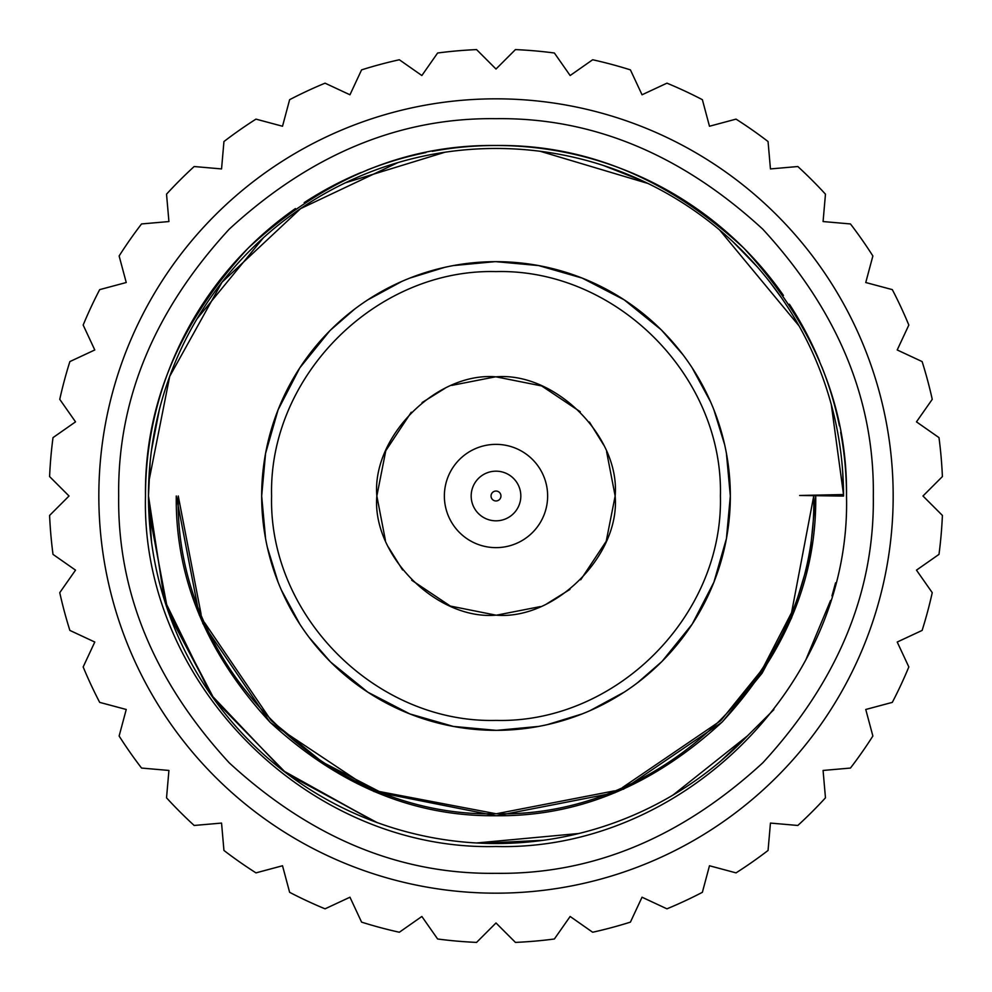 <?xml version="1.0" encoding="UTF-8"?>
<svg xmlns="http://www.w3.org/2000/svg" width="992" height="992" viewBox="0 0 992 992"><rect width="100%" height="100%" fill="white"/><g stroke="black" fill="none" stroke-linecap="round" stroke-linejoin="round"><path stroke-width="1.49" d="M606.596 451.67L615.152 496L606.211 541.285L580.717 579.787M569.966 589.409L547.026 603.669M540.33 606.596L496.62 615.152M495.913 615.152L450.343 606.062L411.717 580.233M402.591 569.966L388.331 547.026M385.404 540.33L376.848 496L385.789 450.715L411.283 412.213M422.034 402.591L444.974 388.331M451.67 385.404L495.38 376.848M496.087 376.848L541.657 385.938L580.283 411.767M589.409 422.034L603.669 444.974M376.848 496C371.653 436.877 436.877 371.64 496 376.848C555.123 371.653 620.36 436.877 615.152 496C620.347 555.123 555.123 620.36 496 615.152C436.877 620.347 371.64 555.123 376.848 496M69.031 496L49.6 515.431A446.822 446.822 0 0 0 53.01 554.379L75.528 570.14L59.756 592.658A446.822 446.822 0 0 0 69.874 630.416L94.786 642.035L83.167 666.946A446.822 446.822 0 0 0 99.684 702.373L126.244 709.478L119.127 736.027A446.822 446.822 0 0 0 141.546 768.056L168.925 770.449L166.532 797.828A446.822 446.822 0 0 0 194.172 825.468L221.551 823.075L223.944 850.454A446.822 446.822 0 0 0 255.973 872.873L282.522 865.756L289.627 892.316A446.822 446.822 0 0 0 325.054 908.833L349.965 897.214L361.584 922.126A446.822 446.822 0 0 0 399.342 932.244L421.86 916.472L437.621 938.99A446.822 446.822 0 0 0 476.569 942.4L496 922.969L515.431 942.4A446.822 446.822 0 0 0 554.379 938.99L570.14 916.472L592.658 932.244A446.822 446.822 0 0 0 630.416 922.126L642.035 897.214L666.946 908.833A446.822 446.822 0 0 0 702.373 892.316L709.478 865.756L736.027 872.873A446.822 446.822 0 0 0 768.056 850.454L770.449 823.075L797.828 825.468A446.822 446.822 0 0 0 825.468 797.828L823.075 770.449L850.454 768.056A446.822 446.822 0 0 0 872.873 736.027L865.756 709.478L892.316 702.373A446.822 446.822 0 0 0 908.833 666.946L897.214 642.035L922.126 630.416A446.822 446.822 0 0 0 932.244 592.658L916.472 570.14L938.99 554.379A446.822 446.822 0 0 0 942.4 515.431L922.969 496L942.4 476.569A446.822 446.822 0 0 0 938.99 437.621L916.472 421.86L932.244 399.342A446.822 446.822 0 0 0 922.126 361.584L897.214 349.965L908.833 325.054A446.822 446.822 0 0 0 892.316 289.627L865.756 282.522L872.873 255.973A446.822 446.822 0 0 0 850.454 223.944L823.075 221.551L825.468 194.172A446.822 446.822 0 0 0 797.828 166.532L770.449 168.925L768.056 141.546A446.822 446.822 0 0 0 736.027 119.127L709.478 126.244L702.373 99.684A446.822 446.822 0 0 0 666.946 83.167L642.035 94.786L630.416 69.874A446.822 446.822 0 0 0 592.658 59.756L570.14 75.528L554.379 53.01A446.822 446.822 0 0 0 515.431 49.6L496 69.031L476.569 49.6A446.822 446.822 0 0 0 437.621 53.01L421.86 75.528L399.342 59.756A446.822 446.822 0 0 0 361.584 69.874L349.965 94.786L325.054 83.167A446.822 446.822 0 0 0 289.627 99.684L282.522 126.244L255.973 119.127A446.822 446.822 0 0 0 223.944 141.546L221.551 168.925L194.172 166.532A446.822 446.822 0 0 0 166.532 194.172L168.925 221.551L141.546 223.944A446.822 446.822 0 0 0 119.127 255.973L126.244 282.522L99.684 289.627A446.822 446.822 0 0 0 83.167 325.054L94.786 349.965L69.874 361.584A446.822 446.822 0 0 0 59.756 399.342L75.528 421.86L53.01 437.621A446.822 446.822 0 0 0 49.6 476.569L69.031 496L49.6 515.431M720.403 496C723.478 615.908 615.908 723.478 496 720.403C376.092 723.478 268.522 615.908 271.597 496C268.522 376.092 376.092 268.522 496 271.597C615.908 268.522 723.478 376.092 720.403 496M726.417 453.356L730.335 496A234.335 234.335 0 0 1 496 730.335A234.335 234.335 0 0 1 261.665 496L265.571 453.431M265.583 538.644L261.665 496A234.335 234.335 0 0 1 496 261.665A234.335 234.335 0 0 1 730.335 496L726.429 538.569M726.417 538.644L713.918 582.168M713.88 582.254L692.23 624.092M692.131 624.228L662.309 661.081M661.701 661.701L637.509 682.781M624.228 692.131L590.128 710.594M582.254 713.88L547.299 724.656M538.644 726.417L497.042 730.335M496 730.335L453.431 726.429M453.356 726.417L409.832 713.918M409.746 713.88L367.908 692.23M367.772 692.131L330.919 662.309M330.299 661.701L309.219 637.509M299.869 624.228L281.406 590.128M278.12 582.254L267.344 547.299M265.583 453.356L278.082 409.832M278.12 409.746L299.77 367.908M299.869 367.772L329.691 330.919M330.299 330.299L354.491 309.219M367.772 299.869L401.872 281.406M409.746 278.12L444.701 267.344M453.356 265.583L494.958 261.665M496 261.665L538.569 265.571M538.644 265.583L582.168 278.082M582.254 278.12L624.092 299.77M624.228 299.869L661.081 329.691M661.701 330.299L682.781 354.491M692.131 367.772L710.594 401.872M713.88 409.746L724.656 444.701M721.184 720.167L762.24 669.414L791.566 612.634L813.738 496C818.09 665.793 665.793 818.09 496 813.738C326.207 818.09 173.91 665.793 178.262 496L201.128 614.358M720.514 720.837L622.604 787.425M614.358 790.872L496.409 813.738M496 813.738L379.204 791.492L322.35 762.092L271.572 720.936M271.076 720.44L204.575 622.604M98.828 496A397.172 397.172 0 0 0 496 893.172A397.172 397.172 0 0 0 893.172 496A397.172 397.172 0 0 0 496 98.828A397.172 397.172 0 0 0 98.828 496M199.28 615.09L176.278 496C175.274 577.927 206.485 653.282 269.923 722.077C338.718 785.515 414.086 816.726 496 815.722C577.927 816.726 653.282 785.515 722.077 722.077C785.515 653.282 816.726 577.914 815.722 496L809.596 558.186L791.529 618.004L762.141 673.146L722.622 721.544M721.767 722.387L623.398 789.248M615.09 792.72L497.004 815.722M495.69 815.722L373.922 791.504L270.568 722.722M269.774 721.94L202.752 623.398M873.32 496C874.584 399.602 837.744 310.67 762.798 229.202C681.33 154.256 592.398 117.416 496 118.68C399.602 117.416 310.67 154.256 229.202 229.202C154.256 310.67 117.416 399.602 118.68 496C117.416 592.398 154.256 681.33 229.202 762.798C310.67 837.744 399.602 874.584 496 873.32C592.398 874.584 681.33 837.744 762.798 762.798C837.744 681.33 874.584 592.398 873.32 496M840.658 432.214A350.511 350.511 0 0 1 846.511 496C847.602 406.174 813.378 323.566 743.851 248.149C668.434 178.622 585.813 144.398 496 145.489C406.174 144.398 323.566 178.622 248.149 248.149C178.622 323.566 144.398 406.187 145.489 496C140.69 683.302 308.698 851.31 496 846.511C683.302 851.31 851.31 683.302 846.511 496A350.511 350.511 0 0 1 846.511 496.124M843.535 496.074L843.535 496A347.535 347.535 0 0 1 843.535 496.074L799.639 495.479L843.522 494.549L831.308 404.662M145.489 496A350.511 350.511 0 0 1 151.33 432.289M151.342 432.214A350.511 350.511 0 0 1 170.066 367.065M170.103 366.978A350.511 350.511 0 0 1 202.529 304.346M202.628 304.197A350.511 350.511 0 0 1 247.554 248.744M248.149 248.149A350.511 350.511 0 0 1 295.43 208.556M304.197 202.628A350.511 350.511 0 0 1 361.274 172.422M366.978 170.103A350.511 350.511 0 0 1 425.915 152.57M432.214 151.342A350.511 350.511 0 0 1 494.996 145.489M496 145.489A350.511 350.511 0 0 1 559.711 151.33M559.786 151.342A350.511 350.511 0 0 1 624.935 170.066M625.022 170.103A350.511 350.511 0 0 1 687.654 202.529M687.803 202.628A350.511 350.511 0 0 1 743.256 247.554M743.851 248.149A350.511 350.511 0 0 1 783.444 295.43M789.372 304.197A350.511 350.511 0 0 1 819.578 361.274M821.897 366.978A350.511 350.511 0 0 1 839.43 425.915M148.515 501.741L165.689 603.992L212.251 696.62L284.072 771.404L374.74 821.686L282.931 770.536L210.614 694.276L164.374 599.9L148.478 496L151.528 541.954M169.768 615.809L214.222 699.422M288.647 774.888L376.985 822.517M476.495 842.977L578.919 833.491M672.923 795.125L747.522 735.816L773.884 709.64M805.802 659.928L830.564 600.482M831.953 595.919L835.574 582.812M747.522 735.816L720.725 761.087L747.522 735.816A347.535 347.535 0 0 1 148.465 496L150.139 461.987M543.442 840.261L482.459 843.262L543.442 840.261M148.75 510L167.66 609.869L214.656 699.992L285.708 772.669L374.74 821.686L283.687 771.106L211.693 695.838L165.242 602.615L148.49 499.807M148.75 482L169.706 376.377L221.997 282.249L300.576 208.642L397.916 162.614M603.508 165.528L643.176 181.176M733.224 242.036L757.417 267.009M770.995 283.538L780.89 297.005M842.716 472.304L843.535 496A347.535 347.535 0 0 0 496 148.465A347.535 347.535 0 0 0 148.465 496M799.093 325.959L719.597 229.958M648.049 183.495L540.28 151.305M444.838 152.26L345.39 182.801M263.339 237.844L197.024 318.841M159.253 410.118L151.491 450.318M491.04 496A4.96 4.96 0 0 1 496 491.04A4.96 4.96 0 0 1 500.96 496A4.96 4.96 0 0 1 496 500.96A4.96 4.96 0 0 1 491.04 496M520.825 496A24.825 24.825 0 0 1 496 520.825A24.825 24.825 0 0 1 471.175 496A24.825 24.825 0 0 1 496 471.175A24.825 24.825 0 0 1 520.825 496M547.634 496A51.634 51.634 0 0 1 496 547.634A51.634 51.634 0 0 1 444.366 496A51.634 51.634 0 0 1 496 444.366A51.634 51.634 0 0 1 547.634 496"/></g></svg>

